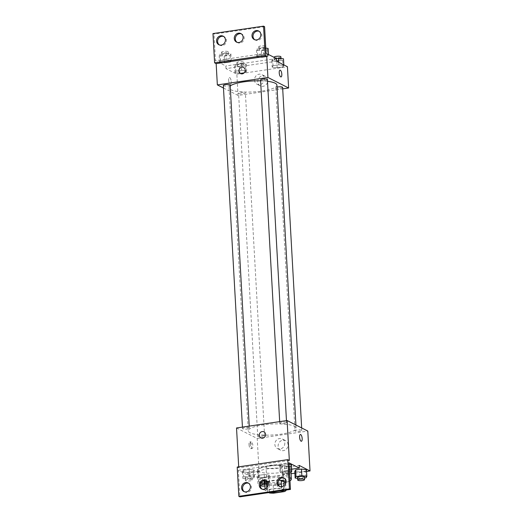 <?xml version="1.0" encoding="UTF-8"?>
<svg xmlns="http://www.w3.org/2000/svg" width="523" height="523" viewBox="0 0 523 523"><rect width="100%" height="100%" fill="white"/><g stroke="black" fill="none" stroke-linecap="round" stroke-linejoin="round"><path stroke-width="0.39" stroke-dasharray="2.62 1.96" d="M266.658 467.863A8.211 1.883 -3.2 0 1 266.05 467.209A8.211 1.883 -3.2 0 1 274.137 464.869A8.211 1.883 -3.2 0 1 282.44 466.287A8.211 1.883 -3.2 0 1 275.876 468.51A8.211 1.883 -3.2 0 1 266.658 467.863M270.214 492.391A8.211 1.883 -3.2 0 1 267.998 491.797A8.211 1.883 -3.2 0 1 267.384 491.143A8.211 1.883 -3.2 0 1 275.477 488.802A8.211 1.883 -3.2 0 1 283.78 490.228A8.211 1.883 -3.2 0 1 283.754 490.397M285.205 490.188L281.622 488.364A10.597 2.425 -3.2 0 0 277.543 488.188L266.9 489.757A10.597 2.425 -3.2 0 0 265.187 490.783L268.763 492.601M266.782 487.717L266.9 489.757M267.325 481.644L277.098 480.212L277.543 488.188M264.743 482.807L269.097 485.024L269.541 492.999M265.083 488.953L265.187 490.783M277.098 480.212A10.597 2.425 -3.2 0 1 278.759 480.225M285.532 482.605A10.597 2.425 -3.2 0 1 283.819 483.631L284.27 491.613M269.097 485.024A10.597 2.425 -3.2 0 0 273.176 485.2L283.819 483.631M278.811 480.147A10.944 2.51 176.8 0 0 270.999 480.598A10.944 2.51 176.8 0 0 267.148 481.415M264.815 484.076A10.944 2.51 176.8 0 0 275.275 485.207A10.944 2.51 176.8 0 0 285.551 482.912M285.689 482.801A10.944 2.51 176.8 0 0 286.068 482.095A10.944 2.51 176.8 0 0 285.82 481.611M264.063 480.578A10.944 2.51 -3.2 0 1 270.849 477.937A10.944 2.51 -3.2 0 1 282.688 477.852M284.283 478.231A10.944 2.51 -3.2 0 1 285.918 479.434A10.944 2.51 -3.2 0 1 277.164 482.389A10.944 2.51 -3.2 0 1 264.873 481.533A10.944 2.51 -3.2 0 1 264.063 480.657M273.176 485.2L273.621 493.176M281.531 486.697L281.622 488.364M285.571 483.232L285.95 490.077M261.088 482.781A16.416 3.766 -3.2 0 1 259.813 482.278A16.416 3.766 -3.2 0 1 258.597 480.964A16.416 3.766 -3.2 0 1 271.28 476.571A16.416 3.766 -3.2 0 1 289.801 477.643M289.971 480.781A16.416 3.766 -3.2 0 1 264.233 483.461M259.218 471.635A16.416 3.766 -3.2 0 1 258.002 470.321A16.416 3.766 -3.2 0 1 274.183 465.653A16.416 3.766 -3.2 0 1 290.788 468.49A16.416 3.766 -3.2 0 1 277.661 472.929A16.416 3.766 -3.2 0 1 259.218 471.635M236.527 427.971L257.218 438.496L259.447 478.388L248.588 472.864L258.146 471.458A17.076 3.916 176.8 0 1 257.342 470.36A17.076 3.916 176.8 0 1 270.332 465.816A17.076 3.916 176.8 0 1 289.605 466.83L299.169 465.424M259.447 478.388L291.082 473.74M294.88 473.184L306.563 471.465M257.551 476.878L262.546 477.499L268.384 476.643L269.234 475.159L264.246 474.538L258.408 475.394L257.551 476.878L262.546 477.499L268.384 476.643L269.234 475.159L264.246 474.538L258.408 475.394L257.551 476.878L257.924 483.527L262.912 484.148L268.757 483.291L269.606 481.807L264.618 481.186L258.78 482.043L257.924 483.527M297.633 478.362L300.143 478.676L299.771 472.027L294.782 471.406L299.771 472.027L305.609 471.171L306.458 469.687L305.609 471.171L305.981 477.819M249.02 444.661A3.419 1.223 81.6 0 0 250.811 448.701A3.419 1.223 81.6 0 0 251.524 445.138A3.419 1.223 81.6 0 0 249.817 441.935A3.419 1.223 81.6 0 0 249.02 444.661M248.588 472.864L248.739 475.518L238.39 470.255L239.88 496.85M237.207 467.072L238.756 467.863L238.704 466.849M258.002 436.594A3.419 0.785 -3.2 0 1 257.747 436.319A3.419 0.785 -3.2 0 1 261.121 435.345A3.419 0.785 -3.2 0 1 264.579 435.934A3.419 0.785 -3.2 0 1 261.846 436.862A3.419 0.785 -3.2 0 1 258.002 436.594M242.777 428.84A3.419 0.785 -3.2 0 1 242.522 428.566A3.419 0.785 -3.2 0 1 245.895 427.592A3.419 0.785 -3.2 0 1 249.353 428.187A3.419 0.785 -3.2 0 1 246.614 429.108A3.419 0.785 -3.2 0 1 242.777 428.84M257.218 438.496L307.799 431.063M280.001 423.369A3.419 0.785 -3.2 0 1 279.746 423.094A3.419 0.785 -3.2 0 1 283.12 422.12A3.419 0.785 -3.2 0 1 286.578 422.715A3.419 0.785 -3.2 0 1 283.845 423.637A3.419 0.785 -3.2 0 1 280.001 423.369M295.227 431.122A3.419 0.785 -3.2 0 1 294.979 430.847A3.419 0.785 -3.2 0 1 298.345 429.873A3.419 0.785 -3.2 0 1 301.804 430.462A3.419 0.785 -3.2 0 1 299.071 431.39A3.419 0.785 -3.2 0 1 295.227 431.122M294.318 426.258A23.973 5.492 -3.2 0 1 296.096 428.18A23.973 5.492 -3.2 0 1 276.929 434.652A23.973 5.492 -3.2 0 1 250.007 432.769A23.973 5.492 -3.2 0 1 248.229 430.854A23.973 5.492 -3.2 0 1 267.397 424.375A23.973 5.492 -3.2 0 1 294.318 426.258M289.337 460.423L238.756 467.863M288.075 444.687A5.38 4.87 -63 0 0 285.545 440.621A5.38 4.87 -63 0 0 278.759 443.21A5.38 4.87 -63 0 0 280.661 450.211A5.38 4.87 -63 0 0 285.741 449.656A5.38 4.87 -63 0 0 288.075 444.687M284.806 443.027A5.38 4.87 117 0 1 282.472 447.995A5.38 4.87 117 0 1 277.393 448.551A5.38 4.87 117 0 1 275.49 441.543A5.38 4.87 117 0 1 282.276 438.96A5.38 4.87 117 0 1 284.806 443.027M260.859 437.934L260.859 437.941A3.419 3.099 -63 0 0 263.965 431.841L263.965 431.841M250.295 444.472A3.419 1.223 -98.4 0 1 251.092 441.745A3.419 1.223 -98.4 0 1 252.799 444.955A3.419 1.223 -98.4 0 1 252.086 448.518A3.419 1.223 -98.4 0 1 250.295 444.472M300.398 434.502L300.392 434.502A3.419 1.223 81.6 0 0 299.686 438.065A3.419 1.223 81.6 0 0 301.385 441.268A3.419 1.223 81.6 0 0 301.392 441.268L301.385 441.268M258.146 471.458L258.297 474.113A17.076 3.916 -3.2 0 1 257.493 473.021A17.076 3.916 -3.2 0 1 270.476 468.477A17.076 3.916 -3.2 0 1 289.755 469.491L291.638 469.216M248.739 475.518L258.297 474.113M289.605 466.83L289.755 469.491M289.422 470.955L286.767 470.622L286.395 463.973L289.056 464.306L286.395 463.973L280.55 464.829L279.7 466.313L284.689 466.941L290.533 466.078L291.383 464.601L290.533 466.078L290.899 472.727M247.464 472.413L253.302 471.55L254.158 470.072L249.164 469.445L243.326 470.301L242.476 471.785L247.464 472.413L253.302 471.55L254.158 470.072L249.164 469.445L243.326 470.301L242.476 471.785L247.464 472.413L247.837 479.061L253.675 478.199L254.524 476.715L249.536 476.093L243.698 476.95L242.849 478.434L247.837 479.061M238.39 470.255L288.971 462.822M244.346 491.725A4.785 4.334 -63 0 0 244.849 492.025A4.785 4.334 -63 0 0 249.366 491.528A4.785 4.334 -63 0 0 251.445 487.109A4.785 4.334 -63 0 0 249.19 483.487A4.785 4.334 -63 0 0 248.654 483.265M279.753 486.521A4.785 4.334 -63 0 0 280.25 486.821A4.785 4.334 -63 0 0 284.774 486.325A4.785 4.334 -63 0 0 286.846 481.899A4.785 4.334 -63 0 0 284.597 478.284A4.785 4.334 -63 0 0 284.061 478.061M262.049 489.123A4.785 4.334 -63 0 0 262.546 489.423A4.785 4.334 -63 0 0 267.07 488.927A4.785 4.334 -63 0 0 269.149 484.507A4.785 4.334 -63 0 0 266.893 480.885A4.785 4.334 -63 0 0 266.357 480.663M276.915 85.112A23.973 5.492 -3.2 0 1 257.754 91.59A23.973 5.492 -3.2 0 1 230.833 89.708A23.973 5.492 -3.2 0 1 229.048 87.792A23.973 5.492 -3.2 0 1 230.218 85.955M260.611 80.83A23.973 5.492 -3.2 0 1 267.488 81.307M238.821 93.525A3.419 0.785 176.8 0 0 242.665 93.794A3.419 0.785 176.8 0 0 245.398 92.872A3.419 0.785 176.8 0 0 245.143 92.597A3.419 0.785 176.8 0 0 241.306 92.329A3.419 0.785 176.8 0 0 238.566 93.251A3.419 0.785 176.8 0 0 238.821 93.525M267.397 79.646A3.419 0.785 -3.2 0 1 264.664 80.575A3.419 0.785 -3.2 0 1 260.82 80.307A3.419 0.785 -3.2 0 1 260.565 80.032M230.172 85.118A3.419 0.785 -3.2 0 1 227.44 86.047A3.419 0.785 -3.2 0 1 223.596 85.779A3.419 0.785 -3.2 0 1 223.341 85.504M282.623 87.4A3.419 0.785 -3.2 0 1 279.89 88.322A3.419 0.785 -3.2 0 1 276.046 88.054A3.419 0.785 -3.2 0 1 275.798 87.779A3.419 0.785 -3.2 0 1 277.027 87.099M223.484 88.027L238.037 95.434L282.708 88.864M228.649 80.32A3.419 1.223 81.6 0 0 230.44 84.36A3.419 1.223 81.6 0 0 231.153 80.803A3.419 1.223 81.6 0 0 229.447 77.594A3.419 1.223 81.6 0 0 228.649 80.32A3.419 1.223 -98.4 0 1 229.447 77.594A3.419 1.223 -98.4 0 1 231.153 80.803A3.419 1.223 -98.4 0 1 230.447 84.36A3.419 1.223 -98.4 0 1 228.656 80.32M276.569 61.198L225.988 68.631L236.847 74.155L238.037 95.434M225.988 68.631L225.838 65.97L215.496 60.707L214.005 34.113L212.972 33.583M283.858 65.453L283.008 66.937L277.17 67.794L272.182 67.173L273.032 65.689L278.87 64.832L283.858 65.453L278.87 64.832L273.032 65.689L272.182 67.173L277.17 67.794L283.008 66.937L283.832 64.891M234.951 72.645L235.808 71.161L241.646 70.304L246.634 70.925L245.784 72.409L239.946 73.266L234.951 72.645L239.946 73.266L245.784 72.409L246.634 70.925L241.646 70.304L235.808 71.161L234.951 72.645L234.585 65.996L239.573 66.617L245.411 65.761L246.261 64.277L241.273 63.656L235.435 64.512L234.585 65.996M236.847 74.155L287.428 66.722M267.704 80.346A5.38 4.87 -63 0 0 265.174 76.28A5.38 4.87 -63 0 0 258.388 78.868A5.38 4.87 -63 0 0 260.291 85.877A5.38 4.87 -63 0 0 265.377 85.314A5.38 4.87 -63 0 0 267.704 80.346M280.027 70.16L280.021 70.16A3.419 1.223 81.6 0 0 280.021 70.16A3.419 1.223 81.6 0 0 279.315 73.723A3.419 1.223 81.6 0 0 281.021 76.927L281.021 76.927M264.435 78.685A5.38 4.87 117 0 1 262.108 83.654A5.38 4.87 117 0 1 257.022 84.21A5.38 4.87 117 0 1 255.119 77.201A5.38 4.87 117 0 1 261.905 74.619A5.38 4.87 117 0 1 264.435 78.685M240.495 73.599L240.495 73.599A3.419 3.099 -63 0 0 243.594 67.5L243.594 67.5M264.586 26.68L214.005 34.113M276.419 58.537L225.838 65.97M220.431 60.753L226.269 59.897L231.258 60.518L230.408 62.002L224.57 62.858L219.575 62.237L220.431 60.753L219.575 62.237L224.57 62.858L230.408 62.002L231.258 60.518L226.269 59.897L220.431 60.753L220.059 54.104L219.209 55.588L224.197 56.209L230.035 55.353L230.885 53.869L225.897 53.248L220.059 54.104M257.656 55.281L263.494 54.425L268.482 55.046L267.632 56.53L261.794 57.386L256.806 56.765L257.656 55.281L256.806 56.765L261.794 57.386L267.632 56.53L268.482 55.046L263.494 54.425L257.656 55.281L257.283 48.632L256.433 50.116L261.422 50.738L267.26 49.881L268.109 48.397M266.07 53.268L215.496 60.707M237.069 42.337A4.785 4.334 -63 0 0 237.573 42.638A4.785 4.334 -63 0 0 242.09 42.147A4.785 4.334 -63 0 0 244.169 37.721A4.785 4.334 -63 0 0 241.914 34.106A4.785 4.334 -63 0 0 241.378 33.877M254.773 39.735A4.785 4.334 -63 0 0 255.27 40.036A4.785 4.334 -63 0 0 261.31 37.734A4.785 4.334 -63 0 0 259.617 31.504A4.785 4.334 -63 0 0 259.081 31.275M219.372 44.939A4.785 4.334 -63 0 0 219.869 45.24A4.785 4.334 -63 0 0 225.903 42.938A4.785 4.334 -63 0 0 224.21 36.708A4.785 4.334 -63 0 0 223.674 36.479M237.259 65.604A3.419 0.785 -3.2 0 1 237.011 65.329A3.419 0.785 -3.2 0 1 240.377 64.355A3.419 0.785 -3.2 0 1 243.836 64.944A3.419 0.785 -3.2 0 1 241.103 65.872A3.419 0.785 -3.2 0 1 237.259 65.604M246.261 64.277L246.634 70.925M241.273 63.656L241.646 70.304M235.435 64.512L235.808 71.161M239.573 66.617L239.946 73.266M245.411 65.761L245.784 72.409M237.115 62.943A3.419 0.785 -3.2 0 1 236.86 62.668A3.419 0.785 -3.2 0 1 240.234 61.694A3.419 0.785 -3.2 0 1 243.692 62.289A3.419 0.785 -3.2 0 1 240.953 63.211A3.419 0.785 -3.2 0 1 237.115 62.943M276.347 58.498L272.66 59.04L271.81 60.524L276.798 61.145L282.636 60.289L283.492 58.805M274.49 60.132A3.419 0.785 -3.2 0 1 274.235 59.857A3.419 0.785 -3.2 0 1 277.608 58.883A3.419 0.785 -3.2 0 1 281.067 59.478A3.419 0.785 -3.2 0 1 278.328 60.4A3.419 0.785 -3.2 0 1 274.49 60.132M278.733 62.296L278.87 64.832M272.66 59.04L273.032 65.689M271.81 60.524L272.182 67.173M276.798 61.145L277.17 67.794M282.636 60.289L283.008 66.937M280.916 56.817A3.419 0.785 -3.2 0 1 278.184 57.739A3.419 0.785 -3.2 0 1 274.34 57.471A3.419 0.785 -3.2 0 1 274.085 57.197M221.883 55.196A3.419 0.785 -3.2 0 1 221.628 54.922A3.419 0.785 -3.2 0 1 225.001 53.947A3.419 0.785 -3.2 0 1 228.459 54.536A3.419 0.785 -3.2 0 1 225.727 55.464A3.419 0.785 -3.2 0 1 221.883 55.196M230.885 53.869L231.258 60.518M225.897 53.248L226.269 59.897M219.209 55.588L219.575 62.237M224.197 56.209L224.57 62.858M230.035 55.353L230.408 62.002M221.739 52.535A3.419 0.785 -3.2 0 1 221.484 52.261A3.419 0.785 -3.2 0 1 224.851 51.287A3.419 0.785 -3.2 0 1 228.316 51.875A3.419 0.785 -3.2 0 1 225.576 52.803A3.419 0.785 -3.2 0 1 221.739 52.535M265.782 48.109L263.121 47.776L257.283 48.632M259.114 49.724A3.419 0.785 -3.2 0 1 258.859 49.45A3.419 0.785 -3.2 0 1 262.226 48.476A3.419 0.785 -3.2 0 1 265.691 49.064A3.419 0.785 -3.2 0 1 262.951 49.992A3.419 0.785 -3.2 0 1 259.114 49.724M268.456 54.484L268.482 55.046M263.121 47.776L263.494 54.425M256.433 50.116L256.806 56.765M261.422 50.738L261.794 57.386M267.26 49.881L267.632 56.53M258.963 47.063A3.419 0.785 -3.2 0 1 258.708 46.789A3.419 0.785 -3.2 0 1 262.082 45.815A3.419 0.785 -3.2 0 1 265.54 46.403A3.419 0.785 -3.2 0 1 262.801 47.332A3.419 0.785 -3.2 0 1 258.963 47.063M260.604 483.134A3.419 0.785 -3.2 0 1 260.349 482.86A3.419 0.785 -3.2 0 1 263.723 481.886A3.419 0.785 -3.2 0 1 267.181 482.474A3.419 0.785 -3.2 0 1 264.448 483.402A3.419 0.785 -3.2 0 1 260.604 483.134M269.234 475.159L269.606 481.807M264.246 474.538L264.618 481.186M258.408 475.394L258.78 482.043M262.546 477.499L262.912 484.148M268.384 476.643L268.757 483.291M264.834 484.52A3.419 0.785 -3.2 0 1 267.331 485.135A3.419 0.785 -3.2 0 1 264.919 486.024M300.143 478.676L304.464 478.042M304.406 477.002A3.419 0.785 -3.2 0 1 301.673 477.93A3.419 0.785 -3.2 0 1 297.829 477.662A3.419 0.785 -3.2 0 1 297.58 477.388M299.771 472.027L305.609 471.171M245.529 478.042A3.419 0.785 -3.2 0 1 245.274 477.767A3.419 0.785 -3.2 0 1 248.641 476.793A3.419 0.785 -3.2 0 1 252.099 477.388A3.419 0.785 -3.2 0 1 249.366 478.31A3.419 0.785 -3.2 0 1 245.529 478.042M254.158 470.072L254.524 476.715M249.164 469.445L249.536 476.093M243.326 470.301L243.698 476.95M242.476 471.785L242.849 478.434M253.302 471.55L253.675 478.199M245.673 480.702A3.419 0.785 -3.2 0 1 245.418 480.428A3.419 0.785 -3.2 0 1 248.791 479.454A3.419 0.785 -3.2 0 1 252.249 480.042A3.419 0.785 -3.2 0 1 249.517 480.97A3.419 0.785 -3.2 0 1 245.673 480.702M286.767 470.622L280.923 471.478L280.073 472.962L285.061 473.59L289.533 472.929M282.753 472.57A3.419 0.785 -3.2 0 1 282.498 472.295A3.419 0.785 -3.2 0 1 285.872 471.321A3.419 0.785 -3.2 0 1 289.33 471.916A3.419 0.785 -3.2 0 1 286.591 472.838A3.419 0.785 -3.2 0 1 282.753 472.57M286.395 463.973L280.55 464.829L280.923 471.478M280.55 464.829L279.7 466.313L280.073 472.962M279.7 466.313L284.689 466.941L285.061 473.59M284.689 466.941L290.533 466.078M282.904 475.23A3.419 0.785 -3.2 0 1 282.649 474.956A3.419 0.785 -3.2 0 1 286.016 473.982A3.419 0.785 -3.2 0 1 289.474 474.57A3.419 0.785 -3.2 0 1 286.741 475.499A3.419 0.785 -3.2 0 1 282.904 475.23M283.78 490.228L282.44 466.287M267.384 491.143L266.05 467.209M285.918 479.434L286.068 482.095M258.002 470.321L258.597 480.964M290.788 468.49L291.01 472.537M285.545 440.621L282.276 438.96M280.661 450.211L277.393 448.551M250.811 448.701L252.086 448.518M249.817 441.935L251.092 441.745M257.342 470.36L257.493 473.021M266.893 480.885L265.861 480.362M262.546 489.423L261.513 488.894M284.597 478.284L283.558 477.761M280.25 486.821L279.217 486.292M249.19 483.487L248.157 482.964M244.849 492.025L243.81 491.496M229.048 87.792L248.229 430.854M295.92 425.016L296.096 428.18M264.579 435.934L245.398 92.872M257.747 436.319L238.566 93.251M279.668 421.63L279.746 423.094M286.46 420.629L286.578 422.715M242.437 427.101L242.522 428.566M249.236 426.101L249.353 428.187M275.798 87.779L294.979 430.847M301.666 427.945L301.804 430.462M265.174 76.28L261.905 74.619M260.291 85.877L257.022 84.21M224.21 36.708L223.177 36.179M219.869 45.24L218.83 44.717M259.617 31.504L258.584 30.975M255.27 40.036L254.237 39.513M241.914 34.106L240.881 33.577M237.573 42.638L236.533 42.115M236.86 62.668L237.011 65.329M243.692 62.289L243.836 64.944M274.091 57.353L274.235 59.857M281.008 58.498L281.067 59.478M221.484 52.261L221.628 54.922M228.316 51.875L228.459 54.536M258.708 46.789L258.859 49.45M265.54 46.403L265.691 49.064M260.349 482.86L260.434 484.324M267.181 482.474L267.331 485.135M245.274 477.767L245.418 480.428M252.099 477.388L252.249 480.042M282.498 472.295L282.649 474.956M289.33 471.916L289.474 474.57"/><path stroke-width="0.78" d="M283.754 490.397A8.211 1.883 -3.2 0 1 278.687 492.261A8.211 1.883 -3.2 0 1 270.214 492.391M268.763 492.601L269.541 492.999A10.597 2.425 -3.2 0 0 273.621 493.176L284.27 491.613A10.597 2.425 -3.2 0 0 285.976 490.581L285.205 490.188M267.325 481.644L266.455 481.775L266.782 487.717M266.455 481.775A10.597 2.425 -3.2 0 0 264.743 482.807L265.083 488.953M278.759 480.225A10.597 2.425 -3.2 0 1 281.178 480.389L281.531 486.697M285.571 483.232L285.532 482.605L281.178 480.389M267.148 481.415A10.944 2.51 176.8 0 0 264.207 483.317A10.944 2.51 176.8 0 0 264.815 484.076M285.82 481.611A10.944 2.51 176.8 0 0 278.811 480.147M282.688 477.852A10.944 2.51 -3.2 0 1 284.283 478.231M264.207 483.317L264.063 480.657A10.944 2.51 -3.2 0 1 264.063 480.578M285.95 490.077L285.976 490.581M289.801 477.643A16.416 3.766 -3.2 0 1 291.383 479.127A16.416 3.766 -3.2 0 1 289.971 480.781M264.233 483.461A16.416 3.766 -3.2 0 1 261.088 482.781M291.082 473.74L294.88 473.184M306.563 471.465L310.028 470.955L299.169 465.424L299.313 468.085L288.971 462.822L290.455 489.417L289.422 488.887L287.787 459.639L289.337 460.423L287.107 420.531L236.527 427.971L238.704 466.849M304.464 478.042L305.981 477.819L306.831 476.335L306.458 469.687L301.47 469.066L295.632 469.922L294.782 471.406L295.155 478.055L297.633 478.362M290.455 489.417L239.88 496.85L238.841 496.32L237.207 467.072L287.787 459.639M310.028 470.955L307.799 431.063L287.107 420.531M263.965 431.841A3.419 3.099 -63 0 0 262.226 431.567A3.419 3.099 117 0 1 265.174 436.293A3.419 3.099 117 0 1 259.33 434.397A3.419 3.099 117 0 1 262.226 431.567A3.419 3.099 -63 0 0 260.859 437.941M301.392 441.268A3.419 1.223 81.6 0 0 302.183 438.542A3.419 1.223 -98.4 0 1 301.392 441.268A3.419 1.223 -98.4 0 1 299.686 438.065A3.419 1.223 -98.4 0 1 300.398 434.502A3.419 1.223 -98.4 0 1 302.183 438.542A3.419 1.223 81.6 0 0 300.392 434.502M238.841 496.32L289.422 488.887M250.412 486.58A4.785 4.334 -63 0 0 248.157 482.964A4.785 4.334 -63 0 0 242.116 485.266A4.785 4.334 -63 0 0 243.81 491.496A4.785 4.334 -63 0 0 248.333 491.005A4.785 4.334 -63 0 0 250.412 486.58M285.813 481.376A4.785 4.334 -63 0 0 283.558 477.761A4.785 4.334 -63 0 0 277.523 480.062A4.785 4.334 -63 0 0 279.217 486.292A4.785 4.334 -63 0 0 283.741 485.795A4.785 4.334 -63 0 0 285.813 481.376M268.109 483.978A4.785 4.334 -63 0 0 265.861 480.362A4.785 4.334 -63 0 0 259.82 482.664A4.785 4.334 -63 0 0 261.513 488.894A4.785 4.334 -63 0 0 266.037 488.404A4.785 4.334 -63 0 0 268.109 483.978M291.638 469.216L299.313 468.085M291.383 464.601L289.056 464.306L291.383 464.601L291.756 471.249L289.422 470.955M248.654 483.265A4.785 4.334 -63 0 0 243.156 485.789A4.785 4.334 -63 0 0 244.346 491.725M284.061 478.061A4.785 4.334 -63 0 0 278.556 480.585A4.785 4.334 -63 0 0 279.753 486.521M266.357 480.663A4.785 4.334 -63 0 0 260.853 483.187A4.785 4.334 -63 0 0 262.049 489.123M230.218 85.955A23.973 5.492 -3.2 0 1 260.611 80.83M267.488 81.307A23.973 5.492 -3.2 0 1 276.915 85.112L295.92 425.016M279.668 421.63L260.565 80.032A3.419 0.785 -3.2 0 1 263.938 79.058A3.419 0.785 -3.2 0 1 267.397 79.646L286.46 420.629M242.437 427.101L223.341 85.504A3.419 0.785 -3.2 0 1 226.714 84.53A3.419 0.785 -3.2 0 1 230.172 85.118L249.236 426.101M277.027 87.099A3.419 0.785 -3.2 0 1 280.642 86.798A3.419 0.785 -3.2 0 1 282.623 87.4L301.666 427.945M282.708 88.864L288.618 88.001L267.926 77.469L217.346 84.903L223.484 88.027M243.594 67.5A3.419 3.099 -63 0 0 241.861 67.225A3.419 3.099 117 0 1 244.803 71.952A3.419 3.099 117 0 1 238.959 70.056A3.419 3.099 117 0 1 241.855 67.225A3.419 3.099 -63 0 0 240.495 73.599M288.618 88.001L287.428 66.722L276.569 61.198L276.419 58.537L266.07 53.268L264.586 26.68L263.553 26.15L265.187 55.405L266.737 56.196L216.156 63.629L217.346 84.903M266.737 56.196L267.926 77.469M263.553 26.15L212.972 33.583L214.607 62.838L216.156 63.629M281.819 74.201A3.419 1.223 -98.4 0 1 281.021 76.927A3.419 1.223 -98.4 0 1 279.315 73.723A3.419 1.223 -98.4 0 1 280.027 70.16A3.419 1.223 -98.4 0 1 281.819 74.201M281.021 76.927A3.419 1.223 81.6 0 0 281.812 74.201A3.419 1.223 81.6 0 0 280.027 70.16M243.13 37.192A4.785 4.334 -63 0 0 240.881 33.577A4.785 4.334 -63 0 0 234.84 35.878A4.785 4.334 -63 0 0 236.533 42.115A4.785 4.334 -63 0 0 241.057 41.618A4.785 4.334 -63 0 0 243.13 37.192M251.981 35.891A4.785 4.334 -63 0 0 254.237 39.513A4.785 4.334 -63 0 0 260.277 37.211A4.785 4.334 -63 0 0 258.584 30.975A4.785 4.334 -63 0 0 254.06 31.472A4.785 4.334 -63 0 0 251.981 35.891M216.581 41.101A4.785 4.334 -63 0 0 218.83 44.717A4.785 4.334 -63 0 0 224.87 42.415A4.785 4.334 -63 0 0 223.177 36.179A4.785 4.334 -63 0 0 218.653 36.675A4.785 4.334 -63 0 0 216.581 41.101M265.187 55.405L214.607 62.838M241.378 33.877A4.785 4.334 -63 0 0 235.88 36.407A4.785 4.334 -63 0 0 237.069 42.337M259.081 31.275A4.785 4.334 -63 0 0 253.021 36.42A4.785 4.334 -63 0 0 254.773 39.735M223.674 36.479A4.785 4.334 -63 0 0 217.614 41.624A4.785 4.334 -63 0 0 219.372 44.939M283.832 64.891L283.492 58.805L278.498 58.184L276.347 58.498M278.498 58.184L278.733 62.296M274.091 57.353L274.085 57.197A3.419 0.785 -3.2 0 1 277.458 56.223A3.419 0.785 -3.2 0 1 280.916 56.817L281.008 58.498M268.456 54.484L268.109 48.397L265.782 48.109M264.919 486.024A3.419 0.785 -3.2 0 1 260.755 485.789A3.419 0.785 -3.2 0 1 260.5 485.514A3.419 0.785 -3.2 0 1 264.834 484.52M306.831 476.335L301.843 475.714L296.005 476.571L295.155 478.055M297.724 480.042L297.58 477.388A3.419 0.785 -3.2 0 1 300.947 476.414A3.419 0.785 -3.2 0 1 304.406 477.002L304.556 479.663A3.419 0.785 -3.2 0 1 301.823 480.585A3.419 0.785 -3.2 0 1 297.979 480.317A3.419 0.785 -3.2 0 1 297.724 480.042A3.419 0.785 -3.2 0 1 301.098 479.075A3.419 0.785 -3.2 0 1 304.556 479.663M306.458 469.687L301.47 469.066L301.843 475.714M301.47 469.066L295.632 469.922L296.005 476.571M295.632 469.922L294.782 471.406M289.533 472.929L290.899 472.727L291.756 471.249M291.01 472.537L291.383 479.127M260.434 484.324L260.5 485.514"/></g></svg>
